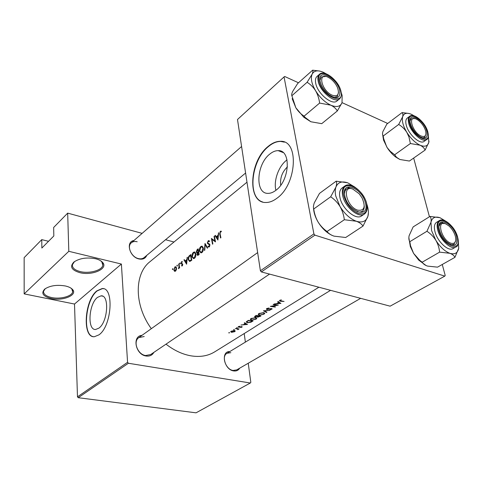 <?xml version="1.0" encoding="UTF-8"?>
<svg xmlns="http://www.w3.org/2000/svg" width="483" height="483" viewBox="0 0 483 483"><rect width="100%" height="100%" fill="white"/><g stroke="black" fill="none" stroke-linecap="round" stroke-linejoin="round"><path stroke-width="0.72" d="M80.027 272.708C71.52 270.202 69.498 266.628 73.947 261.991C79.695 258.224 86.898 257.143 95.562 258.749C98.846 259.57 101.207 260.79 102.631 262.42C108.56 268.657 92.338 275.871 80.027 272.708M74.509 261.575L72.39 264.75C72.142 267.908 74.811 270.196 80.401 271.621C89.506 273.891 102.239 270.275 102.831 265.179L101.804 261.864L100.422 260.627M51.264 298.56C42.993 296.387 40.82 293.217 44.756 289.045C50.015 285.616 56.855 284.584 65.283 285.96C68.779 286.739 71.224 287.94 72.625 289.565C77.775 295.083 62.899 301.223 51.264 298.56M45.269 288.665L43.555 291.267C43.349 294.171 46.036 296.26 51.615 297.54C60.345 299.472 72.16 296.284 72.685 291.786L71.84 289.003L70.856 288.061M275.902 190.302C289.794 180.503 291.352 149.748 278.172 150.642C275.401 150.618 272.593 151.777 269.749 154.113C256.316 164.383 254.861 194.003 268.101 193.363C270.631 193.375 273.233 192.355 275.902 190.302C273.444 180.98 278.474 166.514 286.353 160.386L287.035 159.861M276.946 198.235C296.967 184.361 299.261 139.955 280.388 141.314C276.348 141.278 272.267 142.98 268.15 146.421C249.053 161.262 246.994 203.331 265.964 202.498C269.52 202.504 273.179 201.085 276.946 198.235M284.402 142.153L280.701 141.441C276.662 141.404 272.581 143.101 268.463 146.542C251.214 160.048 247.03 197.553 262.637 201.979M98.918 328.126C107.92 321.944 109.581 294.696 101.044 295.844L97.488 297.383C88.721 303.885 87.061 330.372 95.64 329.472L98.918 328.126M98.943 334.858C111.893 326.11 114.284 286.866 102.076 288.58L96.902 290.851C84.428 300.251 82.044 337.943 94.336 336.729L98.943 334.858M103.428 288.731L102.36 288.641L97.186 290.911C85.37 299.828 82.225 335.262 93.394 336.675M146.76 255.38C145.413 258.532 142.799 259.727 138.917 258.948C129.516 257.059 125.435 241.597 133.948 240.516M137.19 241.76C134.829 241.18 132.873 241.53 131.328 242.81C126.6 246.402 131.418 257.173 138.434 258.604C140.71 259.13 142.594 258.797 144.091 257.602L245.599 173.017M239.677 368.185C238.348 370.383 236.344 371.294 233.663 370.926C223.967 369.743 220.447 351.05 229.89 351.527M230.844 352.668L226.992 353.284C221.123 356.279 225.809 369.628 233.084 370.455L236.736 369.881L360.65 298.337M153.866 352.385C152.23 355.265 149.658 356.478 146.138 356.013C135.439 354.709 131.841 335.945 142.032 335.329M144.206 336.53L138.893 337.575C132.716 341.39 137.607 354.576 145.612 355.524L150.666 354.546L269.544 274.096M280.901 303.463L278.13 301.452L277.719 301.712L278.637 302.412L276.741 303.614L274.163 303.97L280.889 303.39M269.061 307.973L266.755 308.559L266.326 309.023L266.906 309.543L271.331 308.788L271.331 309.223L269.888 309.905L272.177 308.885L270.721 308.613L267.28 309.313L266.93 309.017L267.256 308.661L269.061 307.973M263.978 314.198L264.726 313.431L263.543 312.622L258.912 313.539L258.163 314.348L259.359 315.284L263.978 314.198L263.923 313.817M256.044 319.191L256.769 318.448L255.573 317.657L250.991 318.563L250.272 319.348L251.474 320.265L256.044 319.191L255.99 318.81M234.364 329.804L233.464 329.786L234.333 329.551M229.558 332.847L228.652 332.835L229.522 332.606M239.109 328.881L235.287 328.627L237.6 329.014L237.751 329.696L239.109 328.881M240.757 327.522L241.959 327.124L242.206 326.876L241.748 326.593L238.928 327.069L238.674 326.858L239.671 326.182L238.113 326.906L239.272 327.281L241.428 326.81L240.733 327.341M284.082 301.458L280.025 300.655L281.323 299.792L279.361 300.728L280.466 301.271L284.082 301.458M247.489 324.491L244.597 322.722L244.223 322.958L245.177 323.58L243.438 324.685L240.963 325.029L247.483 324.431M237.352 327.909L236.447 327.891L237.316 327.655M234.774 331.652L235.245 330.946L234.388 330.565L231.176 331.187L230.687 331.7L231.574 332.346L234.774 331.652M248.268 320.392L246.209 321.974L247.435 322.771L250.858 322.258L253.044 320.996L248.268 320.392M260.917 316.039L256.129 315.405L254.541 316.625L255.163 317.126L257.149 316.818L257.711 317.222L260.917 316.039M269.997 310.327L263.428 310.78L266.513 312.519L266.9 312.272L264.479 310.949L269.997 310.327M273.523 304.375L273.149 304.61L276.94 305.214L270.335 306.391L275.147 307.085L275.515 306.85L271.742 306.355L278.335 305.075L273.523 304.375M318.901 287.228L214.675 351.872C207.919 356.007 199.944 357.323 190.755 355.802C182.284 354.262 174.037 350.386 166.007 344.168M151.318 328.681C133.99 304.996 134.22 273.65 150.098 261.593L246.988 182.188M217.918 240.027L218.69 232.758L218.014 235.354L216.239 236.736L215.358 235.36L214.983 235.656L217.918 240.027M209.507 241.156L208.722 240.6L208.155 240.83L207.304 243.209L209.58 245.074L209.181 246.245L208.27 246.082L208.04 246.68L208.765 247.061L209.284 246.873L209.918 244.784L209.519 244.072L207.648 242.949L208.245 241.403L209.236 241.699L209.507 241.156M201.966 252.518C203.108 251.401 203.548 249.88 203.283 247.96L201.803 246.161L200.825 246.559C199.636 247.658 199.147 249.156 199.352 251.051L200.946 252.917L201.966 252.518L200.97 252.253L199.684 250.792L200.922 247.127L201.737 246.795L202.945 248.226L201.816 251.939L200.97 252.253M194.534 258.26C195.645 257.161 196.08 255.658 195.826 253.756L194.371 251.957L193.429 252.343C192.264 253.424 191.781 254.903 191.974 256.781L193.544 258.64L194.534 258.26M186.601 264.219L187.356 257.246L186.722 259.727L185.098 260.989L184.313 259.625L183.963 259.896L186.601 264.219M180.014 263.923L180.026 262.951L179.658 263.688L180.014 263.923M177.225 266.097L177.243 265.125L176.875 265.867L177.225 266.097M172.733 269.605L172.745 268.639L172.383 269.369L172.733 269.605M175.528 271.102L176.373 269.677L176.482 267.968L175.504 266.664L174.876 266.924L173.85 270.009L174.441 271.18L175.528 271.102M179.622 267.848L178.976 263.796L178.662 264.044L179.012 266.827L178.396 268.723L179.193 267.491L179.308 268.095L179.622 267.848M181.475 265.831L182.248 265.898L182.701 264.316L181.336 263.138L181.699 262.136L182.272 262.16L182.079 261.472L181.62 261.653L181.022 263.41L182.387 264.581L181.475 265.831L182.091 265.982M190.785 254.565L189.662 255.441C188.491 256.364 188.02 257.747 188.237 259.6L189.644 261.472L191.799 260.198L190.785 254.565M199.177 254.505L198.127 248.823L197.13 249.608L196.189 252.12L197.155 253.014L196.961 254.553L197.692 255.422L199.177 254.505M207.69 247.93L204.997 243.456L204.424 250.448L204.786 250.17L205.154 244.67L207.322 248.214L207.69 247.93M214.386 236.121L214.035 236.392L214.869 240.902L211.409 238.445L212.52 244.199L212.864 243.927L211.946 239.387L215.509 241.886L214.386 236.121M220.9 237.721L220.073 233.844L220.363 231.937L221.214 231.858L221.353 231.254L220.87 231.122L220.296 231.339L219.711 234.062L220.544 237.998L220.9 237.721M48.542 241.301L41.755 239.634L24.15 257.638L24.168 293.887L68.803 251.311L67.68 213.13L53.655 227.469L53.824 235.976L41.858 248.033L41.755 239.634M250.315 383.007L128.381 363.258L78.234 397.702L196.05 412.826L250.315 383.007L250.828 382.355L248.238 363.24M245.37 342.115L244.211 333.548M313.896 233.893L284.058 76.918L237.497 119.506L260.397 270.764L313.896 233.893L314.916 235.143L261.363 271.923L260.397 270.764M387.704 123.461L342.067 102.65M298.494 82.78L284.68 76.483L284.058 76.918M261.363 271.923L390.119 306.174L444.801 276.125L445.205 275.443L442.259 264.485M429.441 216.764L413.665 158.056M444.801 276.125L314.916 235.143M78.234 397.702L77.479 396.833L74.509 304.042L24.168 293.887M77.479 396.833L127.566 362.31L121.39 264.044L74.509 304.042M173.989 242.013L165.554 239.719M142.147 233.361L67.68 213.13M68.803 251.311L121.39 264.044M127.566 362.31L128.381 363.258M280.714 185.237C279.929 178.04 282.169 171.918 287.439 166.87M172.836 269.484L172.383 269.369M172.92 268.765L172.618 268.693M175.063 271.337L174.441 271.18M174.242 270.106L173.85 270.009M176.277 267.28L174.876 266.924M175.438 270.601L174.973 270.782L174.164 269.768L174.937 267.419L175.426 267.22L176.168 268.204L175.438 270.601L175.903 270.715M176.518 268.294L176.168 268.204M177.327 265.982L176.875 265.867M177.412 265.258L177.104 265.179M179.573 267.588L179.193 267.491M178.976 268.276L178.487 268.156M179.012 268.192L178.662 268.101M179.453 266.942L179.012 266.827M179.018 264.135L178.662 264.044M180.117 263.809L179.658 263.688M180.207 263.084L179.893 263.006M182.562 265.499L182.151 265.396M182.737 264.672L182.387 264.581M182.719 264.4L182.236 264.279M182.701 264.316L181.234 263.941M182.477 263.778L181.022 263.41M182.363 261.846L181.62 261.653M182.339 263.67L181.94 263.567M184.548 260.053L183.963 259.896M185.72 261.152L185.098 260.989M187.03 259.806L186.722 259.727M187.307 257.602L187.006 257.517M186.39 263.09L185.357 261.43L186.637 260.434L186.39 263.09L186.716 263.175M186.951 260.518L186.637 260.434M188.642 259.703L188.237 259.6M190.544 255.386L191.346 259.866L189.668 260.808L188.563 259.353L189.107 256.666L190.918 255.489M191.751 259.975L191.346 259.866M190.773 260.983L189.94 260.772M192.391 256.89L191.974 256.781M194.389 257.687L193.568 257.988L192.3 256.527L193.52 252.905L194.305 252.585L195.494 254.016L194.389 257.687L194.963 257.837M195.881 254.118L195.494 254.016M197.499 254.698L196.961 254.553M197.517 253.11L197.155 253.014M196.666 252.247L196.189 252.12M197.734 249.771L197.13 249.608M198.712 254.173L197.698 254.776L197.293 254.287L198.332 252.337L198.712 254.173L199.129 254.281M198.924 254.698L198.259 254.523M198.736 252.446L198.332 252.337M198.223 251.758L197.04 252.452L196.521 251.86L197.879 249.657L198.223 251.758L198.628 251.86M198.012 252.591L197.299 252.398M198.265 249.765L197.879 249.657M199.775 251.166L199.352 251.051M201.683 246.795L200.825 246.559M202.401 252.096L201.816 251.939M203.337 248.334L202.945 248.226M205.788 244.845L205.154 244.67M209.489 241.204L208.155 240.83M209.121 246.976L208.04 246.68M209.688 246.384L209.181 246.245M209.972 245.183L209.58 245.074M209.906 244.73L209.169 244.525M207.841 243.36L207.304 243.209M214.44 236.513L214.035 236.392M213.335 239.779L211.946 239.387M215.309 241.029L214.869 240.902M215.672 235.855L214.983 235.656M216.873 236.918L216.239 236.736M218.358 235.45L218.014 235.354M218.636 233.15L218.304 233.054M217.682 238.862L216.535 237.183L217.936 236.096L217.682 238.862L218.038 238.964M218.28 236.193L217.936 236.096M221.268 231.623L220.296 231.339M280.17 300.106L280.225 300.438M245.104 323.061L245.177 323.58M246.602 324.407L244.108 324.636L245.479 323.767L246.602 324.407L246.535 323.924M244.066 324.286L244.108 324.636M245.412 323.254L245.479 323.767M241.886 326.611L241.959 327.124M238.505 326.538L238.608 327.287M238.059 328.772L238.161 329.521M237.558 328.712L237.6 329.014M234.352 331.616L231.9 332.135L231.236 331.664L234.05 330.777L234.714 331.241L234.352 331.616M248.419 320.7L252.211 321.183L250.611 322.095L247.779 322.553L246.849 321.95L248.377 320.41M252.259 321.491L252.211 321.183M246.922 321.249L246.988 321.708M251.432 319.963L251.474 320.265M255.543 319.166L251.824 320.042L250.87 319.335L251.504 318.647L255.223 317.88L256.165 318.514L255.543 319.166M251.456 318.309L251.504 318.647M257.578 316.311L257.711 317.222M255.018 316.111L255.163 317.126M260.071 316.226L258.055 316.999L257.705 316.739L258.55 316.069L260.035 315.967M258.242 315.755L258.308 316.22M258.061 316.009L257.022 316.619L255.519 316.902L255.151 316.594L256.268 315.725L258.019 315.725M255.706 315.671L255.761 316.045M256.225 315.423L256.268 315.725M259.311 314.97L259.359 315.284M263.476 314.173L259.715 315.055L258.773 314.336L259.425 313.624L263.187 312.851L264.116 313.497L263.476 314.173M259.371 313.28L259.425 313.624M266.441 312.048L266.513 312.519M267.208 308.335L267.256 308.661M271.663 308.552L271.778 309.289M266.755 308.559L266.906 309.543M278.534 301.766L278.637 302.412M280.007 303.348L277.435 303.572L278.933 302.624L280.007 303.348L279.911 302.756M277.375 303.209L277.435 303.572M278.83 301.99L278.933 302.624M357.595 210.153C364.393 211.065 365.885 206.99 362.069 197.927L359.153 193.761L352.928 189.149C341.523 184.313 346.269 206.567 357.595 210.153M364.248 205.897C364.363 208.505 363.663 210.346 362.159 211.421L359.871 212.152L357.028 211.687L359.871 212.152L362.159 211.421C363.663 210.346 364.363 208.505 364.248 205.897M352.415 188.974C350 187.972 348.026 187.984 346.492 189.022L345.019 190.912L344.47 193.731L345.019 190.912L346.492 189.022C347.905 188.056 349.716 187.978 351.926 188.775M337.303 110.963L321.738 123.666L310.829 121.746L304.936 117.272L304.115 116.149C300.849 114.103 298.089 111.307 295.837 107.769L291.871 95.706C291.46 94.946 291.726 93.527 292.662 91.444L297.631 83.547L312.64 70.174C313.165 70.802 312.984 72.148 312.103 74.213L307.091 82.291C310.424 84.296 313.256 87.109 315.586 90.732C317.705 94.475 319.052 98.586 319.613 103.078L330.807 105.173C333.838 106.658 335.999 108.584 337.303 110.963L342.018 102.782C340.261 106.719 336.524 107.516 330.807 105.173C324.944 102.348 319.873 97.53 315.586 90.732C311.644 83.879 310.478 78.373 312.103 74.213C314.119 70.476 317.959 69.878 323.61 72.408L326.079 73.772M341.173 92.356L342.139 95.531L342.018 102.782M339.778 90.677C340.503 98.121 337.019 99.546 329.328 94.946C325.965 92.356 323.338 89.132 321.449 85.274L320.138 81.506C316.848 67.692 337.267 77.528 339.778 90.677M333.759 97.331L337.243 96.648L338.541 92.295L337.243 96.648L333.759 97.331M319.456 74.279L317.029 76.411C315.52 77.811 315.079 80.106 315.713 83.293C317.5 93.636 332.298 105.783 337.007 100.953L339.489 98.9C334.791 103.718 319.969 91.522 318.158 81.162C317.518 77.968 317.953 75.674 319.456 74.279C324.558 69.184 338.879 80.981 340.956 91.275M304.115 116.149L319.613 103.078M291.871 95.706L307.091 82.291M319.746 71.073L312.64 70.174M310.829 121.746L303.795 117.236L295.837 107.769L292.161 98.647M325.663 76.453L321.225 76.96L319.945 80.359L321.225 76.96L325.663 76.453M445.471 223.75C436.046 219.717 441.637 240.329 450.88 243.215C454.968 244.156 456.471 241.874 455.391 236.368C454.201 232.245 452.003 228.731 448.792 225.821L445.471 223.75M444.946 223.581L440.671 223.418L439.011 226.231L440.671 223.418L444.426 223.363M455.68 240.733L453.863 244.519L450.524 244.658L453.863 244.519L455.68 240.733M394.671 154.771L410.387 143.529L420.095 145.22C422.601 146.458 424.267 148.082 425.1 150.086L409.385 161.044L399.882 159.487L396.519 157.271L394.671 154.771L390.324 151.36L387.197 147.659L383.544 140.118L382.524 133.833M399.882 159.487L395.825 157.12C392.359 154.518 389.334 151.131 386.756 146.959L383.683 138.748L383.224 135.989C382.445 135.113 382.331 133.658 382.886 131.618L386.823 124.125L402.061 112.605C402.937 113.366 403.124 114.761 402.635 116.789L398.692 124.451C401.916 126.371 404.621 128.991 406.807 132.318L408.92 136.876L410.387 143.529M426.833 131.322C428.059 138.035 425.656 139.756 419.618 136.484C415.277 133.236 412.247 129.039 410.526 123.883L410.472 123.678C406.674 110.71 423.712 118.921 426.833 131.322M422.245 137.866L424.678 137.456L425.915 134.268L424.678 137.456L422.245 137.866M409.747 116.234L407.29 118.063C405.726 119.337 405.388 121.728 406.269 125.236C408.443 134.389 420.138 144.882 424.122 141.38L426.622 139.611C422.655 143.107 410.942 132.571 408.745 123.407C407.851 119.893 408.183 117.502 409.747 116.234C414.118 112.509 425.408 122.712 427.793 131.793M425.1 150.086L428.813 142.352L429.001 141.139M383.224 135.989L398.692 124.451M408.968 113.469L402.061 112.605M428.361 135.638L428.813 142.352C427.739 146.186 424.835 147.14 420.095 145.22C415.205 142.847 410.779 138.543 406.807 132.318C403.094 126.021 401.705 120.841 402.635 116.789C403.909 113.119 406.903 112.328 411.613 114.417L414.052 115.817M414.589 118.577L411.178 118.764L410.037 120.949L411.178 118.764L414.589 118.577M416.394 119.156C407.356 114.441 412.192 132.264 421.079 136.013C425.052 137.401 426.58 135.723 425.656 130.965C424.201 126.377 421.532 122.67 417.638 119.856L416.394 119.156M435.787 240.19L431.548 230.512L430.969 222.246L426.942 231.272C430.468 233.567 433.42 236.537 435.787 240.19C437.924 243.927 439.198 247.906 439.608 252.138L449.878 253.309C452.474 254.306 454.159 255.646 454.926 257.348L458.693 248.25C457.733 253.074 454.799 254.758 449.878 253.309C444.783 251.347 440.085 246.976 435.787 240.19M439.566 230.288C435.219 215.352 452.951 222.132 456.586 236.489C457.969 245.738 454.708 247.598 446.811 242.074C443.424 238.837 441.039 235.016 439.657 230.614L439.566 230.288M434.996 231.755C437.375 241.585 448.417 251.824 453.024 248.594L455.801 247.006C451.207 250.224 440.146 239.942 437.743 230.095C436.554 225.332 437.073 222.168 439.301 220.616L436.584 222.283C434.35 223.834 433.819 226.992 434.996 231.755M454.926 257.348L437.52 267.153L427.479 266.091C424.871 265.167 423.108 263.869 422.19 262.203L419.83 260.403L413.575 253.364L410.538 245.726L409.813 241.693L426.942 231.272M422.19 262.203L439.608 252.138M409.813 241.693C408.847 240.256 408.618 238.252 409.119 235.686L413.152 226.901L429.997 216.42C431.065 217.73 431.391 219.674 430.969 222.246C432.152 217.591 435.189 216.1 440.085 217.773L445.429 220.972M439.862 217.688L429.997 216.42M426.151 265.584L418.743 260.138L413.575 253.364L410.333 246.559L408.847 237.594M442.983 222.995L440.901 222.065M458.295 241.518L458.693 248.25M332.056 95.157C337.901 96.956 339.706 94.408 337.484 87.532C335.806 83.807 333.33 80.758 330.058 78.385L328.072 77.226C317.277 71.629 321.328 90.593 332.056 95.157M366.814 204.11C368.463 208.837 368.831 212.9 367.901 216.306C366.192 221.389 362.322 223.031 356.291 221.238C350.103 218.877 344.669 213.957 340.002 206.489L335.727 195.935C335.021 192.482 335.087 189.535 335.914 187.108L330.68 196.792C334.345 199.244 337.454 202.474 340.002 206.489C342.308 210.6 343.757 215.013 344.337 219.729L356.291 221.238C359.485 222.446 361.725 224.058 363.011 226.08L367.901 216.306L368.402 212.876M344.771 195.76C340.968 179.634 362.51 187.869 365.504 203.313C369.779 219.427 347.863 211.844 344.771 195.76M339.929 197.45C341.934 208.698 355.941 220.508 361.61 215.913L364.375 214.054C358.724 218.642 344.693 206.784 342.658 195.512C341.783 190.99 342.489 187.833 344.784 186.04L342.085 187.984C339.778 189.783 339.066 192.94 339.929 197.45M363.011 226.08L345.683 237.503L334.043 236.145C330.849 235.028 328.525 233.476 327.063 231.49C323.483 229.002 320.458 225.803 318.007 221.89C315.773 217.887 314.348 213.589 313.745 208.982L330.68 196.792M327.063 231.49L344.337 219.729M313.745 208.982C313.183 207.569 313.37 205.51 314.3 202.818L319.486 193.411L336.168 181.173C336.856 182.435 336.772 184.415 335.914 187.108C337.925 182.236 341.91 180.829 347.875 182.888L354.975 187.187M347.549 182.773L336.168 181.173M331.96 235.33C326.526 232.691 321.877 228.211 318.007 221.89C315.218 217.09 313.733 212.502 313.539 208.131M350.501 188.364L347.223 187.169M179.211 265.487L178.849 265.396M182.713 264.382L182.194 264.249M190.266 255.604L189.662 255.441M191.751 260.234L191.087 260.065M198.67 252.108L198.006 251.927M220.139 234.189L219.711 234.062M280.412 300.945L280.466 301.271M247.918 320.615L247.972 320.984M260.059 315.973L260.138 316.528M340.817 91.16C338.034 76.628 315.441 65.706 319.058 80.999C321.92 96.141 344.947 106.514 340.817 91.16M427.697 131.726C424.249 118.015 405.382 108.898 409.572 123.262C413.128 137.498 432.261 146.114 427.697 131.726M438.63 229.95C442.79 246.481 462.696 253.327 457.486 236.821C453.465 220.948 433.831 213.401 438.63 229.95M343.63 195.349C346.214 204.037 351.111 210.075 358.326 213.45C365.045 214.959 367.798 211.711 366.597 203.711C363.288 186.643 339.446 177.478 343.63 195.349M74.346 261.695L73.947 261.991M283.147 152.556L278.172 150.642M280.701 141.441L280.388 141.314M102.668 296.188L101.044 295.844M102.752 263.561L102.831 265.179M72.643 290.524L72.685 291.786M71.84 289.003L72.625 289.565M101.804 261.864L102.631 262.42M174.973 270.782L175.691 270.957M175.667 267.286L176.355 267.455M181.958 265.463L182.508 265.602M189.668 260.808L190.658 261.061M194.371 251.957L194.866 252.09M193.568 257.988L194.552 258.242M194.74 252.7L195.585 252.929M197.698 254.776L198.537 255M197.04 252.452L197.903 252.681M201.803 246.161L202.329 246.306M202.19 246.922L203.047 247.151M208.722 240.6L209.036 240.691M208.849 241.343L209.344 241.482M208.825 246.378L209.562 246.584M220.87 231.122L221.347 231.266M280.025 300.655L279.953 300.203M241.645 326.9L241.597 326.58M238.674 326.858L238.626 326.478M237.92 329.195L237.865 328.748M231.236 331.664L231.17 331.187M234.69 331.054L234.635 330.607M246.849 321.95L246.771 321.358M256.769 318.448L256.721 318.122M250.87 319.335L250.786 318.708M256.123 318.249L256.05 317.748M257.705 316.739L257.638 316.274M255.151 316.594L255.078 316.075M264.726 313.431L264.672 313.087M258.773 314.336L258.677 313.702M264.074 313.219L263.996 312.706M266.93 309.017L266.851 308.504M271.573 308.879L271.518 308.54M346.492 189.022L344.784 190.248L346.492 189.022M257.65 252.597L138.893 337.575M339.489 98.9C341.221 97.343 341.729 94.861 340.998 91.45M303.795 117.236L304.936 117.272M226.992 353.284L330.571 290.331M439.325 224.233L440.671 223.418L439.325 224.233M426.622 139.611C428.276 138.869 428.681 136.309 427.829 131.931M383.544 140.118L383.683 138.748M395.825 157.12L396.519 157.271M455.801 247.006C457.993 246.608 458.596 243.269 457.618 236.996M457.582 236.875C455.01 227.131 444.269 217.175 439.301 220.616M410.333 246.559L410.538 245.726M418.743 260.138L419.83 260.403M131.328 242.81L241.591 146.512M364.375 214.054C366.977 212.091 367.774 208.728 366.778 203.965M366.742 203.808C364.466 192.632 350.797 181.167 344.784 186.04"/></g></svg>

